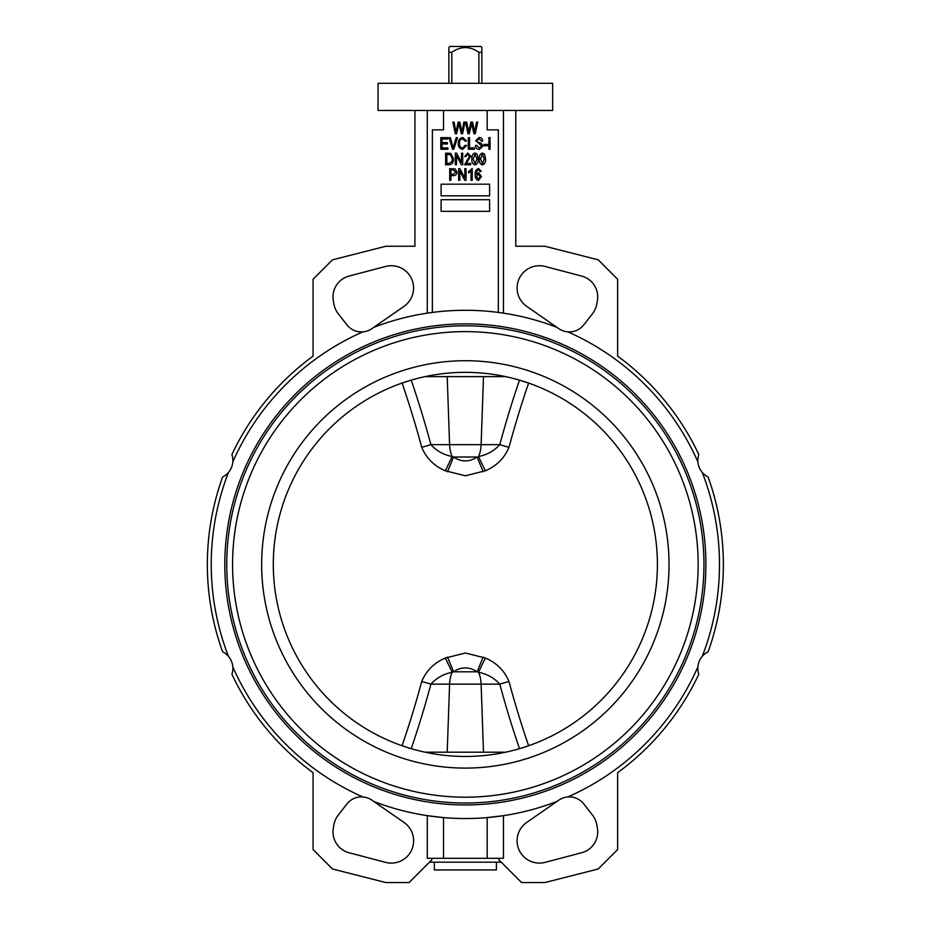 <?xml version="1.0" encoding="UTF-8"?>
<svg xmlns="http://www.w3.org/2000/svg" width="929" height="929" viewBox="0 0 929 929"><rect width="100%" height="100%" fill="white"/><g stroke="black" fill="none" stroke-linecap="round" stroke-linejoin="round"><path stroke-width="1.39" d="M445.281 658.046L465.359 653.017L485.426 658.046C496.574 662.818 504.435 670.633 508.987 681.491A19.404 1.393 -15 0 0 499.802 684.15C494.158 677.891 487.075 673.943 478.551 672.306L477.192 671.795C469.273 666.592 461.376 666.592 453.526 671.795L452.156 672.306C443.667 673.931 436.584 677.88 430.905 684.15A867.802 749.703 98 0 1 411.21 748.669L402.083 745.732A858.222 741.423 -82 0 0 421.72 681.491C426.341 670.575 434.203 662.76 445.281 658.046A19.404 0.674 -116.7 0 1 452.156 672.306A19.404 9.696 -90 0 0 449.59 684.15L447.209 752.188M445.281 470.759A19.404 0.674 -63.3 0 0 452.156 456.511A19.404 9.696 -90 0 1 449.59 444.654L430.905 444.654C436.549 450.913 443.644 454.862 452.156 456.511L453.526 457.022C461.434 462.212 469.331 462.212 477.192 457.022L478.551 456.511C487.04 454.885 494.123 450.925 499.802 444.654A19.404 1.393 -165 0 0 508.987 447.313C504.366 458.241 496.516 466.056 485.426 470.759L465.359 475.799L445.281 470.759C434.133 465.986 426.283 458.171 421.72 447.313A858.222 741.423 -98 0 0 402.083 383.073L411.21 380.147A867.802 749.703 82 0 1 430.905 444.654A19.404 1.393 -15 0 1 421.72 447.313M481.849 83.308L481.849 52.268L478.899 52.268C469.83 46.055 460.807 46.055 451.808 52.268L448.87 52.268L448.87 47.425L449.868 46.45L448.87 47.425M478.899 83.308L478.899 52.268M496.388 862.182L496.388 869.939L434.319 869.939L434.319 862.182M500.278 861.206L500.278 862.182L430.441 862.182L430.441 861.206M498.896 858.303L498.896 859.836L521.61 882.55L544.893 882.55L598.241 868.975L617.634 849.57L617.634 772.684A258.007 258.007 0 0 0 698.817 674.245A18.429 18.429 0 0 1 702.266 656.362A254.128 254.128 0 0 0 702.266 472.455A18.429 18.429 0 0 0 708.107 476.995A258.007 258.007 0 0 1 708.107 651.81A18.429 18.429 0 0 0 702.266 656.362M515.792 110.47L515.792 246.255L544.893 246.255L598.241 259.841L617.634 279.234L617.634 356.132A258.007 258.007 0 0 1 698.817 454.56A18.429 18.429 0 0 0 697.9 461.91A254.128 254.128 0 0 0 567.851 331.862A18.429 18.429 0 0 1 558.77 328.634L556.935 327.356A254.128 254.128 0 0 0 373.772 327.356L371.937 328.634A18.429 18.429 0 0 1 362.856 331.862A254.128 254.128 0 0 0 232.819 461.91A18.429 18.429 0 0 0 231.902 454.56A258.007 258.007 0 0 1 313.073 356.132L313.073 279.234L332.466 259.841L385.814 246.255L414.915 246.255L414.915 110.47M228.453 656.362A18.429 18.429 0 0 0 222.6 651.81A258.007 258.007 0 0 1 222.6 476.995A18.429 18.429 0 0 0 228.453 472.455A254.128 254.128 0 0 0 228.453 656.362A18.429 18.429 0 0 1 232.819 666.906A254.128 254.128 0 0 0 362.856 796.943A18.429 18.429 0 0 0 346.889 803.98L338.272 815.035A22.308 22.308 0 0 0 333.871 824.998L333.314 828.262A21.553 21.553 0 0 0 349.072 852.741L385.616 862.367A22.308 22.308 0 0 0 404.022 822.467L373.772 801.46A254.128 254.128 0 0 0 556.935 801.46L526.685 822.467A22.308 22.308 0 0 0 545.091 862.367L581.647 852.741A21.553 21.553 0 0 0 597.405 828.262L596.848 824.998A22.308 22.308 0 0 0 592.447 815.035L583.818 803.98A18.429 18.429 0 0 0 567.851 796.943A254.128 254.128 0 0 0 697.9 666.906M431.811 858.303L431.811 859.836L409.097 882.55L385.814 882.55L332.466 868.975L313.073 849.57L313.073 772.684A258.007 258.007 0 0 1 231.902 674.245A18.429 18.429 0 0 0 232.819 666.906M567.851 331.862A18.429 18.429 0 0 0 583.818 324.825L592.447 313.77A22.308 22.308 0 0 0 596.848 303.806L597.405 300.543A21.553 21.553 0 0 0 581.647 276.064L545.091 266.449A22.308 22.308 0 0 0 526.685 306.338L556.935 327.356M362.856 331.862A18.429 18.429 0 0 1 346.889 324.825L338.272 313.77A22.308 22.308 0 0 1 333.871 303.806L333.314 300.543A21.553 21.553 0 0 1 349.072 276.064L385.616 266.449A22.308 22.308 0 0 1 404.022 306.338L373.772 327.356M465.359 110.47L552.65 110.47L552.65 83.308L378.057 83.308L378.057 110.47L465.359 110.47M224.806 564.402A240.553 240.553 0 0 0 465.359 804.955A240.553 240.553 0 0 0 705.901 564.402A240.553 240.553 0 0 0 465.359 323.861A240.553 240.553 0 0 0 224.806 564.402M421.72 681.491A19.404 1.393 -165 0 1 430.905 684.15L499.802 684.15A867.802 749.703 -98 0 0 519.497 748.669L528.624 745.732A858.222 741.423 82 0 1 508.987 681.491M657.407 564.402A192.048 192.048 0 0 0 465.359 372.355A192.048 192.048 0 0 0 273.3 564.402A192.048 192.048 0 0 0 465.359 756.461A192.048 192.048 0 0 0 657.407 564.402A192.048 192.048 0 0 1 465.359 756.461A192.048 192.048 0 0 1 273.3 564.402M698.144 564.402A232.784 232.784 0 0 0 465.359 331.618A232.784 232.784 0 0 0 232.564 564.402A232.784 232.784 0 0 0 465.359 797.198A232.784 232.784 0 0 0 698.144 564.402M425.087 752.188L505.62 752.188M503.437 110.47L503.437 313.143L498.339 312.423L498.339 129.863L487.191 129.863L487.191 110.47M427.27 110.47L427.27 313.143L432.38 312.423L432.38 129.863L443.516 129.863L443.516 110.47M503.437 858.303L503.437 815.662L487.191 817.59L487.191 858.303L503.437 858.303M443.516 858.303L443.516 817.59L427.27 815.662L427.27 858.303L487.191 858.303M508.987 447.313A858.222 741.423 98 0 1 528.624 383.073L519.497 380.147A867.802 749.703 -82 0 0 499.802 444.654L481.117 444.654L483.498 376.617M232.819 461.91A18.429 18.429 0 0 1 228.453 472.455M362.856 796.943A18.429 18.429 0 0 1 371.937 800.183L373.772 801.46M556.935 801.46L558.77 800.183A18.429 18.429 0 0 1 567.851 796.943M702.266 472.455A18.429 18.429 0 0 1 697.9 461.91M425.087 376.617L505.62 376.617M447.894 149.267L440.787 149.267L440.787 137.631L447.743 137.631L447.743 138.99L441.995 138.99L441.995 142.613L447.441 142.613L447.441 143.972L441.995 143.972L441.995 147.908L447.894 147.908L447.894 149.267M453.805 149.267L452.551 149.267L449.067 137.631L450.31 137.631L453.108 147.908L456.209 137.631L457.463 137.631L453.805 149.267M462.63 148.059L465.429 145.179L466.637 145.481L462.665 149.418C459.588 148.779 458.148 146.759 458.322 143.368C458.194 140.035 459.681 138.073 462.781 137.469L466.486 140.953L465.278 141.254L462.723 138.839C460.424 139.315 459.356 140.825 459.53 143.368C459.309 145.923 460.343 147.49 462.63 148.059M474.347 149.267L468.297 149.267L468.297 137.631L469.517 137.631L469.517 147.908L474.347 147.908L474.347 149.267M479.294 149.418C476.856 149.267 475.555 147.955 475.404 145.481L476.612 145.33L479.399 148.059L481.756 146.062L475.706 140.662L479.085 137.469C481.303 137.585 482.488 138.746 482.662 140.953L481.454 141.103L479.132 138.839L476.914 140.697L477.297 141.87L481.176 143.252L482.964 146.027L479.294 149.418M487.655 145.783L484.021 145.783L484.021 144.425L487.655 144.425L487.655 145.783M490.071 139.292L488.863 139.292L488.863 137.631L490.071 137.631L490.071 139.292M490.071 149.267L488.863 149.267L488.863 140.802L490.071 140.802L490.071 149.267M449.055 164.781L445.63 164.781L445.63 153.146L450.762 153.355L453.491 158.905C453.7 162.343 452.226 164.305 449.055 164.781M446.837 163.423L448.916 163.423L451.819 161.727L452.284 158.882L450.53 154.737L446.837 154.504L446.837 163.423M456.511 164.781L455.303 164.781L455.303 153.146L456.592 153.146L461.504 162.424L461.504 153.146L462.712 153.146L462.712 164.781L461.411 164.781L456.511 155.515L456.511 164.781M466.184 163.423L470.724 163.423L470.724 164.781L464.523 164.781L469.517 156.235L467.728 154.202L465.882 156.618L464.674 156.467L467.775 152.995L470.724 156.258L466.184 163.423M475.021 164.932C472.547 163.957 471.514 161.971 471.932 158.975C471.537 155.956 472.571 153.97 475.033 152.995L477.181 154.226L478.133 158.975C478.528 161.983 477.483 163.968 475.021 164.932M473.14 158.964L475.056 163.725L476.914 158.964L474.986 154.202L473.14 158.964M482.43 164.932C479.956 163.957 478.923 161.971 479.341 158.975C478.946 155.956 479.979 153.97 482.441 152.995L484.59 154.226L485.53 158.975C485.925 161.983 484.892 163.968 482.43 164.932M480.548 158.964L482.465 163.725L484.323 158.964L482.395 154.202L480.548 158.964M450.925 180.307L449.706 180.307L449.706 168.66L455.164 168.892L456.963 172.039C456.905 174.385 455.709 175.581 453.375 175.616L450.925 175.616L450.925 180.307M450.925 174.257L453.457 174.257L455.756 172.097L453.433 170.03L450.925 170.03L450.925 174.257M459.843 180.307L458.624 180.307L458.624 168.66L459.913 168.66L464.825 177.938L464.825 168.66L466.033 168.66L466.033 180.307L464.744 180.307L459.843 171.041L459.843 180.307M472.234 168.509L472.234 180.307L471.026 180.307L471.026 171.087L468.611 172.899L468.611 171.54L472.234 168.509M478.632 168.509L481.303 171.389L480.096 171.54L478.481 169.717L476.844 170.994L476.298 174.246L478.621 172.748L481.454 176.51L478.516 180.458C475.985 179.622 474.905 177.729 475.253 174.78C474.835 171.598 475.962 169.508 478.632 168.509M476.461 176.464L478.458 179.251L480.247 176.545L478.377 173.955L476.461 176.464M456.615 133.741L455.291 133.741L452.853 122.105L454.084 122.105L455.907 132.115L458.171 122.105L459.855 122.105L461.957 132.115L463.838 122.105L465.057 122.105L462.572 133.741L461.237 133.741L458.926 123.511L456.615 133.741M469.308 133.741L467.984 133.741L465.557 122.105L466.776 122.105L468.611 132.115L470.875 122.105L472.559 122.105L474.649 132.115L476.531 122.105L477.761 122.105L475.265 133.741L473.929 133.741L471.63 123.511L469.308 133.741M441.101 184.186L441.101 195.822L489.606 195.822L489.606 184.186L441.101 184.186M441.101 199.7L441.101 211.347L489.606 211.347L489.606 199.7L441.101 199.7M481.849 47.425L480.839 46.45L481.849 47.425L481.849 52.268M449.868 46.45L480.839 46.45M448.87 83.308L448.87 52.268M451.808 83.308L451.808 52.268M483.254 471.769A19.404 0.592 -113.1 0 1 477.192 457.022L453.526 457.022A19.404 0.592 -66.9 0 1 447.453 471.769M447.209 376.617L449.59 444.654L481.117 444.654A19.404 9.696 -90 0 1 478.551 456.511A19.404 0.674 -116.7 0 0 485.426 470.759M447.453 657.035A19.404 0.592 -113.1 0 1 453.526 671.795L477.192 671.795A19.404 0.592 -66.9 0 1 483.254 657.035M485.426 658.046A19.404 0.674 -63.3 0 0 478.551 672.306A19.404 9.696 -90 0 1 481.117 684.15L483.498 752.188M226.746 564.402A238.614 238.614 0 0 0 465.359 803.016A238.614 238.614 0 0 0 703.961 564.402A238.614 238.614 0 0 0 465.359 325.8A238.614 238.614 0 0 0 226.746 564.402M669.043 564.402A203.695 203.695 0 0 0 465.359 360.719A203.695 203.695 0 0 0 261.664 564.402A203.695 203.695 0 0 0 465.359 768.097A203.695 203.695 0 0 0 669.043 564.402"/></g></svg>
